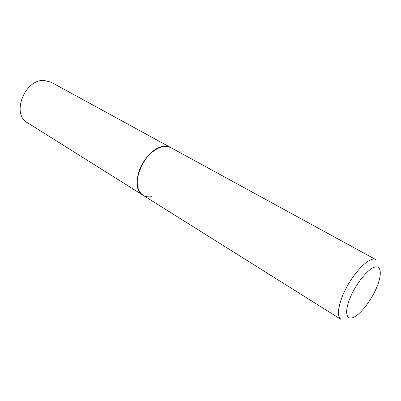 <?xml version="1.0" encoding="UTF-8"?>
<svg xmlns="http://www.w3.org/2000/svg" width="401" height="401" viewBox="0 0 401 401"><rect width="100%" height="100%" fill="white"/><g stroke="black" fill="none" stroke-linecap="round" stroke-linejoin="round"><path stroke-width="0.6" d="M138.17 174.365C136.014 184.45 137.658 191.412 143.092 195.257C127.638 187.648 145.177 146.706 164.34 146.425L167.864 146.586L170.971 147.693C161.287 141.408 142.099 156.57 138.17 174.365M44.225 80.436L51.107 82.195L375.978 259.713C369.592 254.886 349.632 276.56 341.928 297.477C337.652 309.271 337.341 316.579 341 319.397L27.383 122.676C11.033 114.13 24.817 78.942 44.225 80.436M151.372 196.696C148.23 197.192 145.468 196.711 143.092 195.257M349.602 299.131C344.203 312.895 346.604 321.011 354.043 317.136C361.411 313.452 371.917 299.407 377.075 286.55C382.333 273.657 381.085 264.414 373.777 267.432C366.549 270.244 354.89 285.417 349.602 299.131M374.509 292.224L377.597 285.306"/></g></svg>

